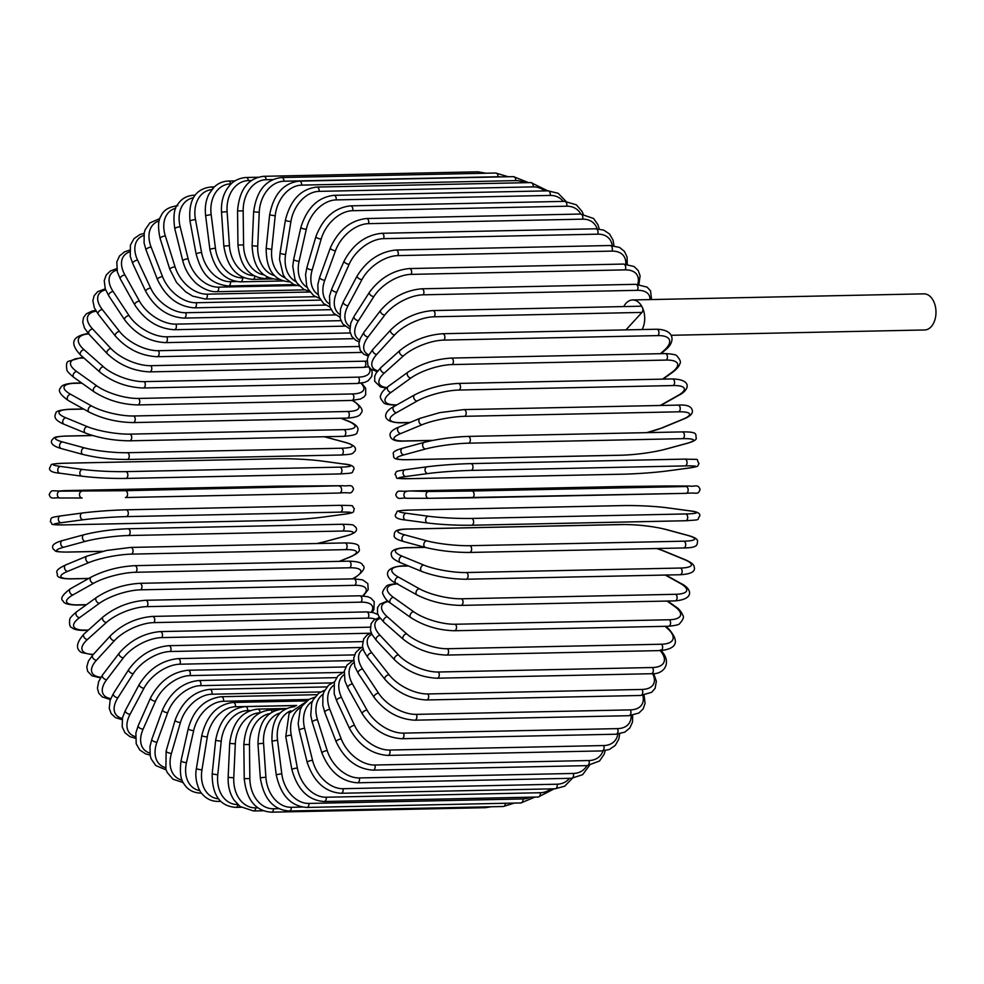 <?xml version="1.0" encoding="UTF-8"?>
<svg xmlns="http://www.w3.org/2000/svg" width="984" height="984" viewBox="0 0 984 984"><rect width="100%" height="100%" fill="white"/><g stroke="black" fill="none" stroke-linecap="round" stroke-linejoin="round"><path stroke-width="1.48" d="M671.285 335.286L924.64 329.972A18.069 11.722 -91.2 0 0 934.8 320.144A18.069 11.722 -91.2 0 0 933.742 301.559A18.069 11.722 -91.2 0 0 923.878 293.847L632.589 299.96A18.069 11.722 -91.2 0 0 623.758 306.565M642.146 329.542A18.069 11.722 -91.2 0 0 642.454 307.672A18.069 11.722 -91.2 0 0 632.589 299.96M625.959 329.886L641.962 312.42L434.128 316.786A30.676 13.112 155 0 0 394.695 334.843L376.798 354.375A30.676 13.112 155 0 0 377.782 370.808M434.128 316.786A3.407 2.214 -91.2 0 0 434.916 312.937A3.407 2.214 -91.2 0 0 432.751 310.575L640.596 306.221A3.407 2.214 88.8 0 1 642.454 307.672A3.407 2.214 88.8 0 1 641.962 312.42M335.519 314.917L183.959 318.09C167.883 317.008 155.14 308.127 145.755 291.485L132.742 263.564A3.407 1.451 -25 0 1 134.095 261.437A3.407 1.451 -25 0 1 137.612 260.17L150.638 288.091A30.676 19.299 42.5 0 0 185.681 312.74L331.018 309.677M143.799 235.447A30.676 19.299 42.5 0 0 137.612 260.17M183.959 318.09A3.407 2.214 -91.2 0 0 185.878 316.245A3.407 2.214 -91.2 0 0 185.681 312.74M145.755 291.485A3.407 1.451 -25 0 1 147.12 289.358A3.407 1.451 -25 0 1 150.638 288.091M129.654 250.157L124.562 251.83L119.507 255.975L116.788 261.953L117.342 271.892L120.269 278.841A3.407 1.636 -29.1 0 1 121.426 276.442A3.407 1.636 -29.1 0 1 124.919 274.991L139.445 301.104A30.676 18.081 37.3 0 0 175.853 324.13L340.882 320.661M129.667 251.892A30.676 18.081 37.3 0 0 124.919 274.991M120.269 278.841L134.796 304.954A3.407 1.636 -29.1 0 1 135.964 302.555A3.407 1.636 -29.1 0 1 139.445 301.104M134.796 304.954C144.98 320.44 158.129 328.693 174.254 329.726A3.407 2.214 -91.2 0 0 176.21 327.733A3.407 2.214 -91.2 0 0 175.853 324.13M116.653 268.669L110.331 271.006L106.223 275.016L104.23 280.625L105.288 288.939L108.744 295.778A3.407 1.808 -33.5 0 1 109.679 293.134A3.407 1.808 -33.5 0 1 113.123 291.498L129.052 315.606A30.676 16.728 32.5 0 0 166.714 336.811L350.206 332.961M116.899 270.071A30.676 16.728 32.5 0 0 113.123 291.498M108.744 295.778L124.673 319.886A3.407 1.808 -33.5 0 1 125.608 317.242A3.407 1.808 -33.5 0 1 129.052 315.606M124.673 319.886C135.583 334.093 149.113 341.682 165.25 342.629A3.407 2.214 -91.2 0 0 167.243 340.501A3.407 2.214 -91.2 0 0 166.714 336.811M105.251 288.816L97.687 291.67L94.156 295.68L92.865 300.698L94.341 307.808L98.252 314.253A3.407 1.956 -38.1 0 1 98.929 311.362A3.407 1.956 -38.1 0 1 102.324 309.542L119.544 331.46A30.676 15.252 28.1 0 0 158.35 350.698L358.951 346.491M105.632 289.862A30.676 15.252 28.1 0 0 102.324 309.542M98.252 314.253L115.46 336.171A3.407 1.956 -38.1 0 1 116.137 333.281A3.407 1.956 -38.1 0 1 119.544 331.46M115.46 336.171C127.034 349.012 140.884 355.864 157.034 356.712A3.407 2.214 -91.2 0 0 159.064 354.449A3.407 2.214 -91.2 0 0 158.35 350.698M95.657 310.427L92.053 311.067L86.371 313.81L83.554 317.475L82.718 322.051L84.44 327.992L88.892 334.117A3.407 2.103 -43.2 0 1 89.261 331.018A3.407 2.103 -43.2 0 1 92.619 329L110.971 348.557A30.676 13.653 23.9 0 0 150.823 365.679L364.879 361.177A30.676 13.653 23.9 0 0 367.069 361.054M96.1 311.178A30.676 13.653 23.9 0 0 92.619 329M88.892 334.117L107.244 353.687A3.407 2.103 -43.2 0 1 107.625 350.575A3.407 2.103 -43.2 0 1 110.971 348.557M107.244 353.687C119.396 365.064 133.529 371.128 149.654 371.878A3.407 2.214 -91.2 0 0 151.708 369.467A3.407 2.214 -91.2 0 0 150.823 365.679M149.654 371.878L363.711 367.376A3.407 2.214 -91.2 0 0 365.777 364.978A3.407 2.214 -91.2 0 0 364.879 361.177M88.806 333.416C71.967 335.974 69.274 343.244 80.725 355.224A3.407 2.226 -48.6 0 1 80.774 351.928A3.407 2.226 -48.6 0 1 84.058 349.714L103.418 366.774A30.676 11.956 20 0 0 144.168 381.632L358.238 377.143A30.676 11.956 20 0 0 369.123 367.401M88.708 333.92A30.676 11.956 20 0 0 84.058 349.714M80.725 355.224L100.097 372.284A3.407 2.226 -48.6 0 1 100.134 368.988A3.407 2.226 -48.6 0 1 103.418 366.774M100.097 372.284C112.73 382.136 127.096 387.376 143.172 387.991A3.407 2.214 -91.2 0 0 145.251 385.445A3.407 2.214 -91.2 0 0 144.168 381.632M143.172 387.991L357.241 383.489A3.407 2.214 -91.2 0 0 359.32 380.943A3.407 2.214 -91.2 0 0 358.238 377.143M83.911 358.028L81.832 358.065A3.407 2.214 -91.2 0 0 80.86 357.746L68.585 361.239C66.617 361.755 66.051 364.633 66.887 369.861C66.826 371.017 69.138 373.526 73.837 377.401A3.407 2.337 -54.5 0 1 73.505 373.957A3.407 2.337 -54.5 0 1 76.715 371.534L96.936 385.962A30.676 10.16 16.2 0 0 138.461 398.446L352.53 393.944A30.676 10.16 16.2 0 0 360.943 383.219M81.832 358.065A30.676 10.16 16.2 0 0 76.715 371.534M73.837 377.401L94.058 391.817A3.407 2.337 -54.5 0 1 93.726 388.373A3.407 2.337 -54.5 0 1 96.936 385.962M94.058 391.817C107.108 400.094 121.635 404.473 137.637 404.941A3.407 2.214 -91.2 0 0 139.74 402.247A3.407 2.214 -91.2 0 0 138.461 398.446M137.637 404.941L351.706 400.439A3.407 2.214 -91.2 0 0 353.809 397.757A3.407 2.214 -91.2 0 0 352.53 393.944M81.918 383.157L75.128 383.305A3.407 2.214 -91.2 0 0 74.341 383.096C65.916 383.625 61.365 385.211 60.676 387.856C57.589 390.488 60.122 394.695 68.265 400.476A3.407 2.423 -60.9 0 1 67.527 396.921A3.407 2.423 -60.9 0 1 70.651 394.301L91.586 405.974A30.676 8.29 12.7 0 0 133.75 415.986L347.807 411.497A30.676 8.29 12.7 0 0 352.297 400.5L352.174 400.427M75.128 383.305A30.676 8.29 12.7 0 0 70.651 394.301M68.265 400.476L89.2 412.148A3.407 2.423 -60.9 0 1 88.462 408.594A3.407 2.423 -60.9 0 1 91.586 405.974M89.2 412.148C102.557 418.79 117.194 422.284 133.098 422.591A3.407 2.214 -91.2 0 0 135.214 419.762A3.407 2.214 -91.2 0 0 133.75 415.986M133.098 422.591L347.155 418.102A3.407 2.214 -91.2 0 0 349.283 415.26A3.407 2.214 -91.2 0 0 347.807 411.497M347.155 418.102C355.581 417.573 360.144 415.974 360.833 413.341C363.908 410.709 361.386 406.503 353.231 400.722A3.407 2.423 119.1 0 0 352.297 400.5M83.714 409.086L69.901 409.381A3.407 2.214 -91.2 0 0 69.298 409.258C60.061 409.971 55.596 411.263 55.879 413.145C55.559 414.522 51.365 418.987 64.071 424.264A3.407 2.497 -67.6 0 1 62.89 420.66A3.407 2.497 -67.6 0 1 65.903 417.819L87.379 426.662A30.676 6.359 9.2 0 0 130.036 434.128L344.105 429.627A30.676 6.359 9.2 0 0 348.102 421.189L340.919 418.237M69.901 409.381A30.676 6.359 9.2 0 0 65.903 417.819M64.071 424.264L85.559 433.095A3.407 2.497 -67.6 0 1 84.378 429.491A3.407 2.497 -67.6 0 1 87.379 426.662M85.559 433.095C99.113 438.089 113.787 440.66 129.581 440.82A3.407 2.214 -91.2 0 0 131.708 437.843A3.407 2.214 -91.2 0 0 130.036 434.128M129.581 440.82L343.637 436.33A3.407 2.214 -91.2 0 0 345.778 433.341A3.407 2.214 -91.2 0 0 344.105 429.627M343.637 436.33C352.875 435.617 357.34 434.325 357.057 432.443C357.377 431.066 361.571 426.601 348.865 421.324A3.407 2.497 112.4 0 0 348.102 421.189M92.619 435.543L66.162 436.096A3.407 2.214 -91.2 0 0 65.756 436.047A3.407 2.214 -91.2 0 0 65.325 436.121M61.832 448.642A3.407 2.546 -74.8 0 1 61.279 448.569A3.407 2.546 -74.8 0 1 59.63 444.977A3.407 2.546 -74.8 0 1 62.521 441.927L84.378 447.868A30.676 4.379 5.9 0 0 127.379 452.714L341.448 448.224A30.676 4.379 5.9 0 0 345.101 442.394L324.265 436.736M66.162 436.096A30.676 4.379 5.9 0 0 62.521 441.927M83.689 454.571A3.407 2.546 -74.8 0 1 83.148 454.51A3.407 2.546 -74.8 0 1 81.5 450.918A3.407 2.546 -74.8 0 1 84.378 447.868M126.69 459.43A3.407 2.214 -91.2 0 0 127.108 459.479A3.407 2.214 -91.2 0 0 129.248 456.355A3.407 2.214 -91.2 0 0 127.379 452.714M340.759 454.94A3.407 2.214 -91.2 0 0 341.177 454.989A3.407 2.214 -91.2 0 0 343.318 451.853A3.407 2.214 -91.2 0 0 341.448 448.224M92.434 435.481L65.756 436.047C51.771 436.884 55.018 437.511 52.041 439.823C49.987 443.28 53.062 446.195 61.279 448.569L83.148 454.51C102.016 458.95 115.079 459.405 127.108 459.479L341.177 454.989C355.15 454.153 351.903 453.526 354.88 451.201C356.934 447.745 353.859 444.829 345.642 442.456A3.407 2.546 105.2 0 0 345.101 442.394M63.972 463.255A3.407 2.214 -91.2 0 0 63.739 463.243C47.084 464.251 52.681 464.005 49.643 467.794C48.868 470.819 52.287 472.627 59.913 473.206A3.407 2.583 -82.3 0 1 57.785 469.688A3.407 2.583 -82.3 0 1 60.516 466.441L82.595 469.429A30.676 2.362 2.6 0 0 125.792 471.631L339.861 467.142A30.676 2.362 2.6 0 0 343.305 463.956L321.227 460.967A30.676 2.362 2.6 0 0 278.029 458.765L63.972 463.255A30.676 2.362 2.6 0 0 60.516 466.441M60.209 473.23A3.407 2.583 -82.3 0 1 59.913 473.206L81.992 476.207A3.407 2.583 -82.3 0 1 79.864 472.677A3.407 2.583 -82.3 0 1 82.595 469.429M125.94 478.409L339.554 473.931A3.407 2.214 -91.2 0 0 339.775 473.944L125.718 478.433A3.407 2.214 -91.2 0 1 125.485 478.421A30.676 2.362 -177.4 0 1 82.287 476.219A3.407 2.583 -82.3 0 1 81.992 476.207C95.632 477.83 110.208 478.581 125.718 478.433A3.407 2.214 -91.2 0 0 127.859 475.149A3.407 2.214 -91.2 0 0 125.792 471.631M343.92 464.042A3.407 2.583 97.7 0 0 343.613 463.968C351.239 464.559 354.658 466.367 353.883 469.38C350.845 473.181 356.442 472.935 339.775 473.944A3.407 2.214 -91.2 0 0 341.915 470.659A3.407 2.214 -91.2 0 0 339.861 467.142M321.829 461.053A3.407 2.583 97.7 0 0 321.534 460.979L343.613 463.968A3.407 2.583 97.7 0 0 343.305 463.956M63.739 463.243L277.808 458.753C293.318 458.606 307.894 459.356 321.534 460.979A3.407 2.583 97.7 0 0 321.227 460.967M63.32 490.659A3.407 2.214 -91.2 0 0 63.296 490.659C51.66 491.975 52.324 488.335 49.2 494.497C50.713 500.192 54.403 497.129 59.95 497.978A3.407 2.595 -89.9 0 1 57.367 494.595A3.407 2.595 -89.9 0 1 59.913 491.164L125.288 490.708L342.752 485.715L277.39 486.17L59.913 491.164M82.041 498.002L59.999 497.978A3.407 2.595 -89.9 0 1 59.95 497.978L82.078 498.002A3.407 2.595 -89.9 0 1 82.078 498.002A3.407 2.595 -89.9 0 1 79.495 494.62A3.407 2.595 -89.9 0 1 82.041 491.188M277.328 486.17A3.407 2.214 88.8 0 1 277.353 486.17A3.407 2.214 88.8 0 1 277.39 486.17L63.296 490.659M339.345 486.219A3.407 2.214 -91.2 0 1 341.608 489.601A3.407 2.214 -91.2 0 1 339.455 493.033A3.407 2.214 -91.2 0 1 339.431 493.033L125.423 497.523A3.407 2.214 -91.2 0 1 125.362 497.523L125.398 497.523A3.407 2.214 -91.2 0 0 127.539 494.103A3.407 2.214 -91.2 0 0 125.288 490.708M64.366 524.878A3.407 2.214 -91.2 0 0 64.538 524.89A3.407 2.214 -91.2 0 0 64.698 524.878L278.755 520.376A3.407 2.214 88.8 0 1 278.595 520.388A3.407 2.214 88.8 0 1 278.435 520.388M278.755 520.376A30.676 1.697 176.1 0 0 321.891 517.24L343.908 514.288A30.676 1.697 176.1 0 0 340.39 512.123L126.321 516.612A30.676 1.697 176.1 0 0 83.185 519.761L61.18 522.713A30.676 1.697 176.1 0 0 64.698 524.878M61.18 522.713A3.407 2.583 -97.6 0 1 58.364 519.515A3.407 2.583 -97.6 0 1 60.491 515.936A3.407 2.583 -97.6 0 1 60.713 515.923L82.287 513.033M126.186 509.823L339.923 505.333A3.407 2.214 -91.2 0 1 340.083 505.321L126.026 509.81A3.407 2.214 -91.2 0 0 125.854 509.823A30.676 1.697 -3.9 0 0 82.73 512.971A3.407 2.583 -97.6 0 0 82.508 512.984L60.491 515.936C49.335 517.818 51.549 517.277 50.356 521.729C54.304 524.89 46.494 524.534 64.538 524.89L278.595 520.388C294.056 519.933 308.558 518.875 322.112 517.215A3.407 2.583 82.4 0 0 322.334 517.178M83.185 519.761A3.407 2.583 -97.6 0 1 80.38 516.563A3.407 2.583 -97.6 0 1 82.508 512.984C96.063 511.323 110.565 510.266 126.026 509.81A3.407 2.214 -91.2 0 1 128.301 513.045A3.407 2.214 -91.2 0 1 126.321 516.612M340.39 512.123A3.407 2.214 -91.2 0 0 342.358 508.556A3.407 2.214 -91.2 0 0 340.083 505.321C358.127 505.678 350.316 505.321 354.265 508.482C353.059 512.922 355.286 512.393 344.117 514.263A3.407 2.583 82.4 0 0 344.351 514.226M343.908 514.288A3.407 2.583 82.4 0 0 344.117 514.263L322.112 517.215A3.407 2.583 82.4 0 1 321.891 517.24M316.737 543.525A30.676 3.727 172.8 0 0 324.474 541.754L346.196 535.849A30.676 3.727 172.8 0 0 342.42 531.04L128.363 535.53A30.676 3.727 172.8 0 0 85.485 541.323L63.763 547.227A3.407 2.558 -105.2 0 1 60.799 544.226A3.407 2.558 -105.2 0 1 62.447 540.573C53.825 542.947 50.848 545.874 53.505 549.367C56.826 551.212 52.238 551.815 67.183 552.098A3.407 2.214 -91.2 0 0 67.527 552.049L102.766 551.298M63.763 547.227A30.676 3.727 172.8 0 0 67.527 552.049M84.636 534.607A30.676 3.727 -7.2 0 1 127.514 528.814A3.407 2.214 -91.2 0 1 127.859 528.765A3.407 2.214 -91.2 0 1 130.134 531.852A3.407 2.214 -91.2 0 1 128.363 535.53M85.485 541.323A3.407 2.558 -105.2 0 1 82.521 538.334A3.407 2.558 -105.2 0 1 84.169 534.681L62.447 540.573M342.42 531.04A3.407 2.214 -91.2 0 0 344.203 527.362A3.407 2.214 -91.2 0 0 341.928 524.275A3.407 2.214 -91.2 0 0 341.571 524.324M346.196 535.849A3.407 2.558 74.8 0 0 346.663 535.788C355.286 533.426 358.262 530.487 355.605 526.993C352.284 525.149 356.872 524.546 341.928 524.275L127.859 528.765C112.274 529.38 97.711 531.348 84.169 534.681M324.474 541.754A3.407 2.558 74.8 0 0 324.941 541.68L346.663 535.788M339.296 561.372L349.701 557.067A30.676 5.72 169.5 0 0 345.519 549.638L131.45 554.127A30.676 5.72 169.5 0 0 88.978 562.541L67.712 571.335A3.407 2.509 -112.5 0 1 64.624 568.555A3.407 2.509 -112.5 0 1 65.793 564.902C52.041 571.274 58.425 572.86 57.269 574.877C57.244 577.534 61.943 578.863 71.352 578.887A3.407 2.214 -91.2 0 0 71.894 578.777L88.794 578.42M67.712 571.335A30.676 5.72 169.5 0 0 71.894 578.777M88.978 562.541A3.407 2.509 -112.5 0 1 85.891 559.761A3.407 2.509 -112.5 0 1 87.072 556.095L65.793 564.902M131.45 554.127A3.407 2.214 -91.2 0 0 133.025 550.363A3.407 2.214 -91.2 0 0 130.774 547.424L106.641 550.45L87.072 556.095M345.519 549.638A3.407 2.214 -91.2 0 0 347.094 545.874A3.407 2.214 -91.2 0 0 344.831 542.934L130.774 547.424M349.701 557.067A3.407 2.509 67.5 0 0 350.39 556.919C364.142 550.548 357.77 548.961 358.914 546.944C358.939 544.287 354.252 542.959 344.831 542.934M352.432 578.863L354.375 577.768A30.676 7.663 166.1 0 0 349.652 567.78L135.583 572.27A30.676 7.663 166.1 0 0 93.665 583.241L73.013 594.877A3.407 2.448 -119.4 0 1 69.815 592.307A3.407 2.448 -119.4 0 1 70.54 588.703C62.299 594.791 59.864 598.924 63.234 601.126C63.714 603.524 68.302 604.828 77.023 605.062A3.407 2.214 -91.2 0 0 77.736 604.852L86.481 604.668M73.013 594.877A30.676 7.663 166.1 0 0 77.736 604.852M93.665 583.241A3.407 2.448 -119.4 0 1 90.466 580.671A3.407 2.448 -119.4 0 1 91.205 577.067L70.54 588.703M135.583 572.27A3.407 2.214 -91.2 0 0 136.96 568.457A3.407 2.214 -91.2 0 0 134.722 565.665C118.867 566.599 104.365 570.4 91.205 577.067M349.652 567.78A3.407 2.214 -91.2 0 0 351.017 563.967A3.407 2.214 -91.2 0 0 348.779 561.163L134.722 565.665M354.375 577.768A3.407 2.448 60.6 0 0 355.261 577.534C363.502 571.446 365.937 567.301 362.567 565.111C362.087 562.713 357.499 561.397 348.779 561.163M362.629 595.849A30.676 9.557 162.5 0 0 354.781 585.332L140.724 589.822A30.676 9.557 162.5 0 0 99.495 603.254L79.606 617.644A3.407 2.362 -125.9 0 1 76.322 615.295A3.407 2.362 -125.9 0 1 76.641 611.79C71.943 615.677 69.618 618.284 69.679 619.625C69.224 624.557 69.901 627.202 71.721 627.546C73.763 629.465 77.896 630.412 84.132 630.412A3.407 2.214 -91.2 0 0 85.03 630.092L88.462 630.031M79.606 617.644A30.676 9.557 162.5 0 0 85.03 630.092M99.495 603.254A3.407 2.362 -125.9 0 1 96.211 600.904A3.407 2.362 -125.9 0 1 96.53 597.411L76.641 611.79M140.724 589.822A3.407 2.214 -91.2 0 0 141.893 585.972A3.407 2.214 -91.2 0 0 139.679 583.327C123.726 584.41 109.347 589.108 96.53 597.411M354.781 585.332A3.407 2.214 -91.2 0 0 355.962 581.482A3.407 2.214 -91.2 0 0 353.736 578.838L139.679 583.327M371.325 612.196A30.676 11.377 158.9 0 0 360.882 602.159L146.825 606.648A30.676 11.377 158.9 0 0 106.432 622.454L87.465 639.477A3.407 2.263 -131.9 0 1 84.107 637.337A3.407 2.263 -131.9 0 1 84.046 633.991C76.26 642.736 75.411 648.911 81.537 652.527L92.644 654.766A3.407 2.214 -91.2 0 0 93.086 654.68M87.465 639.477A30.676 11.377 158.9 0 0 93.431 654.311M106.432 622.454A3.407 2.263 -131.9 0 1 103.074 620.314A3.407 2.263 -131.9 0 1 103.013 616.968L84.046 633.991M146.825 606.648A3.407 2.214 -91.2 0 0 147.797 602.786A3.407 2.214 -91.2 0 0 145.607 600.289C129.581 601.519 115.386 607.079 103.013 616.968M360.882 602.159A3.407 2.214 -91.2 0 0 361.866 598.297A3.407 2.214 -91.2 0 0 359.677 595.8L145.607 600.289M375.285 619.145A30.676 13.112 155 0 0 367.905 618.124L153.836 622.614A30.676 13.112 155 0 0 114.415 640.682L96.506 660.215A30.676 13.112 155 0 0 100.958 677.226M367.905 618.124A3.407 2.214 -91.2 0 0 368.692 614.287A3.407 2.214 -91.2 0 0 366.528 611.925L373.096 612.54L377.93 614.557M153.836 622.614A3.407 2.214 -91.2 0 0 154.636 618.776A3.407 2.214 -91.2 0 0 152.471 616.414L366.528 611.925M114.415 640.682A3.407 2.14 -137.5 0 1 110.995 638.739A3.407 2.14 -137.5 0 1 110.589 635.59C122.434 624.176 136.395 617.792 152.471 616.414M96.506 660.215A3.407 2.14 -137.5 0 1 93.099 658.271A3.407 2.14 -137.5 0 1 92.693 655.11L110.589 635.59M370.341 633.229L161.733 637.607A30.676 14.735 150.9 0 0 123.381 657.792L106.678 679.686A30.676 14.735 150.9 0 0 110.761 698.615M106.678 679.686A3.407 2.005 -142.7 0 1 103.222 677.939A3.407 2.005 -142.7 0 1 102.52 675.012L98.671 681.592L97.416 688.246L98.781 693.179L102.25 696.918L110.392 699.587M123.381 657.792A3.407 2.005 -142.7 0 1 119.925 656.057A3.407 2.005 -142.7 0 1 119.212 653.118L102.52 675.012M161.733 637.607A3.407 2.214 -91.2 0 0 162.335 633.807A3.407 2.214 -91.2 0 0 160.208 631.593C144.107 633.081 130.441 640.264 119.212 653.118M361.903 647.484L170.417 651.506A30.676 16.261 146.5 0 0 133.27 673.671L117.908 697.754A30.676 16.261 146.5 0 0 122.336 718.455M117.908 697.754A3.407 1.857 -147.5 0 1 114.402 696.205A3.407 1.857 -147.5 0 1 113.431 693.511L110.134 700.313L109.249 708.332L111.217 713.671L115.362 717.545L122.09 719.747M133.27 673.671A3.407 1.857 -147.5 0 1 129.765 672.121A3.407 1.857 -147.5 0 1 128.806 669.428L113.431 693.511M170.417 651.506A3.407 2.214 -91.2 0 0 170.847 647.767A3.407 2.214 -91.2 0 0 168.756 645.689C152.668 647.288 139.347 655.196 128.806 669.428M352.629 660.584L179.851 664.212A30.676 17.651 141.9 0 0 143.996 688.185L130.085 714.273A30.676 17.651 141.9 0 0 135.411 736.635M130.085 714.273A3.407 1.697 -151.9 0 1 126.555 712.908A3.407 1.697 -151.9 0 1 125.362 710.473L122.533 717.594L122.188 726.832L124.931 732.699L129.839 736.61L135.374 738.258M143.996 688.185A3.407 1.697 -151.9 0 1 140.466 686.82A3.407 1.697 -151.9 0 1 139.273 684.384L125.362 710.473M179.851 664.212A3.407 2.214 -91.2 0 0 180.109 660.559A3.407 2.214 -91.2 0 0 178.055 658.616C161.991 660.289 149.064 668.886 139.273 684.384M342.617 672.416L189.949 675.614A30.676 18.917 136.8 0 0 155.497 701.223L143.135 729.119A30.676 18.917 136.8 0 0 149.814 753.055M143.135 729.119A3.407 1.513 -156.1 0 1 139.568 727.939A3.407 1.513 -156.1 0 1 138.178 725.786L135.878 732.92L136.21 743.781L139.728 749.956L145.62 753.892L150.085 755.011M155.497 701.223A3.407 1.513 -156.1 0 1 151.942 700.042A3.407 1.513 -156.1 0 1 150.552 697.89L138.178 725.786M189.949 675.614A3.407 2.214 -91.2 0 0 190.06 672.072A3.407 2.214 -91.2 0 0 188.042 670.252C172.003 671.998 159.506 681.211 150.552 697.89M331.928 682.896L200.65 685.651A30.676 20.037 131.4 0 0 167.674 712.687L156.96 742.194A30.676 20.037 131.4 0 0 165.423 767.618M156.96 742.194A3.407 1.328 -160 0 1 153.369 741.186A3.407 1.328 -160 0 1 151.819 739.316L149.974 746.598L150.269 755.909L151.253 759.058L155.804 765.564L166.087 769.857M167.674 712.687A3.407 1.328 -160 0 1 164.082 711.69A3.407 1.328 -160 0 1 162.532 709.821L151.819 739.316M200.65 685.651A3.407 2.214 -91.2 0 0 200.601 682.219A3.407 2.214 -91.2 0 0 198.633 680.534C182.643 682.33 170.601 692.096 162.532 709.821M320.649 691.936L211.843 694.224A30.676 20.996 125.5 0 0 180.429 722.502L171.437 753.375A30.676 20.996 125.5 0 0 182.126 780.201M171.437 753.375A3.407 1.132 -163.8 0 1 167.833 752.551A3.407 1.132 -163.8 0 1 166.148 750.976L165.878 769.217L167.255 772.551L172.987 779.205L183.27 782.624M180.429 722.502A3.407 1.132 -163.8 0 1 176.825 721.678A3.407 1.132 -163.8 0 1 175.14 720.104L166.148 750.976M211.843 694.224A3.407 2.214 -91.2 0 0 209.752 689.366C193.799 691.199 182.261 701.432 175.14 720.104M308.865 699.476L223.466 701.272A30.676 21.808 119.1 0 0 193.676 730.571L186.48 762.588A3.407 0.922 -167.3 0 1 182.864 761.948A3.407 0.922 -167.3 0 1 181.068 760.669C179.592 772.145 180.625 779.968 184.168 784.125C187.882 789.98 193.59 792.981 201.314 793.153A3.407 2.214 -91.2 0 0 201.499 793.141M186.48 762.588A30.676 21.808 119.1 0 0 199.85 790.644M193.676 730.571A3.407 0.922 -167.3 0 1 190.06 729.931A3.407 0.922 -167.3 0 1 188.252 728.664L181.068 760.669M223.466 701.272A3.407 2.214 -91.2 0 0 221.302 696.697C200.933 699.403 192.261 714.236 188.252 728.664M296.664 705.466L235.434 706.746A30.676 22.447 112.4 0 0 207.304 736.856L201.966 769.771A3.407 0.701 -170.8 0 1 198.325 769.291A3.407 0.701 -170.8 0 1 196.443 768.332C193.848 780.509 200.269 792.919 202.052 793.83C206.382 798.946 211.831 801.48 218.399 801.419A3.407 2.214 -91.2 0 0 219.875 800.484M201.966 769.771A30.676 22.447 112.4 0 0 218.448 798.824M207.304 736.856A3.407 0.701 -170.8 0 1 203.676 736.389A3.407 0.701 -170.8 0 1 201.794 735.429L196.443 768.332M235.434 706.746A3.407 2.214 -91.2 0 0 233.208 702.453C217.353 704.286 206.874 715.282 201.794 735.429M250.367 710.546L247.636 710.608A30.676 22.915 105.2 0 0 221.215 741.296L217.759 774.851L212.187 773.904C212.126 795.146 220.022 806.302 235.865 807.372A3.407 2.214 -91.2 0 0 237.968 804.727M217.759 774.851A30.676 22.915 105.2 0 0 237.796 804.568M221.215 741.296L215.631 740.349L212.187 773.904M247.636 710.608A3.407 2.214 -91.2 0 0 245.385 706.598C229.555 708.431 219.641 719.673 215.631 740.349M259.801 712.822A30.676 23.21 97.7 0 0 235.299 743.855L233.762 777.803L228.153 777.348C227.87 786.216 229.862 793.83 234.118 800.189L240.084 806.511L253.577 810.976A3.407 2.214 -91.2 0 0 255.717 807.864L257.82 807.815M233.762 777.803A30.676 23.21 97.7 0 0 255.717 807.864M235.299 743.855L229.69 743.4L228.153 777.348M259.997 712.711A3.407 2.214 -91.2 0 0 257.722 709.107C241.929 710.915 232.581 722.342 229.69 743.4M269.862 713.597A30.676 23.321 90.1 0 0 249.456 744.519L249.85 778.602L244.229 778.639C246.504 799.881 255.557 811.074 271.399 812.181A3.407 2.214 -91.2 0 0 273.54 808.774L278.829 808.663M249.85 778.602A30.676 23.321 90.1 0 0 273.54 808.774M486.871 806.855A3.407 2.214 88.8 0 1 485.456 807.692L271.399 812.181M249.456 744.519L243.835 744.556L244.229 778.639M272.224 712.035A3.407 2.214 -91.2 0 0 270.133 709.956C254.352 711.739 245.582 723.277 243.835 744.556M280.206 712.945A30.676 23.272 82.4 0 0 263.564 743.289L265.889 777.237L260.293 777.766C263.7 798.787 273.331 809.869 289.185 811A3.407 2.214 -91.2 0 0 291.313 807.298L302.334 807.064M265.889 777.237A30.676 23.272 82.4 0 0 291.313 807.298M505.395 803.264A3.407 2.214 88.8 0 1 503.242 806.511L289.185 811M263.564 743.289L257.968 743.818L260.293 777.766M283.982 709.931A3.407 2.214 -91.2 0 0 282.519 709.132C266.75 710.891 258.558 722.453 257.968 743.818M306.811 807.434A3.407 2.214 -91.2 0 0 308.914 803.436L522.971 798.946A3.407 2.214 88.8 0 1 520.868 802.944L306.811 807.434C290.932 806.277 280.735 795.38 276.221 774.74L281.768 773.719A30.676 23.026 74.8 0 0 308.914 803.436M290.797 710.755A30.676 23.026 74.8 0 0 277.537 740.165L281.768 773.719M522.971 798.946A30.676 23.026 74.8 0 0 530.265 797.188M277.537 740.165L271.978 741.173L276.221 774.74M294.794 706.647L294.917 706.647A3.407 2.214 -91.2 0 0 294.794 706.647C279.013 708.394 271.399 719.907 271.978 741.173M324.142 801.517A3.407 2.214 -91.2 0 0 326.196 797.224L540.253 792.735A3.407 2.214 88.8 0 1 538.199 797.015L324.142 801.517C308.226 800.349 297.476 789.709 291.891 769.586A3.407 0.64 169.5 0 1 293.749 768.652A3.407 0.64 169.5 0 1 297.365 768.086A30.676 22.62 67.5 0 0 326.196 797.224M301.559 706.93A30.676 22.62 67.5 0 0 291.252 735.171L297.365 768.086M540.253 792.735A30.676 22.62 67.5 0 0 550.757 788.873M291.252 735.171A3.407 0.64 169.5 0 0 287.635 735.737A3.407 0.64 169.5 0 0 285.766 736.672L291.891 769.586M341.03 793.276A3.407 2.214 -91.2 0 0 343.022 788.701L557.092 784.211A3.407 2.214 88.8 0 1 555.099 788.787L341.03 793.276C325.077 792.108 313.798 781.8 307.18 762.354A3.407 0.849 166.1 0 1 308.951 761.112A3.407 0.849 166.1 0 1 312.555 760.374A30.676 22.029 60.6 0 0 343.022 788.701M312.395 701.408A30.676 22.029 60.6 0 0 304.61 728.344L312.555 760.374M557.092 784.211A30.676 22.029 60.6 0 0 569.502 778.344M304.61 728.344A3.407 0.849 166.1 0 0 301.006 729.082A3.407 0.849 166.1 0 0 299.234 730.325L307.18 762.354M357.377 782.797A3.407 2.214 -91.2 0 0 359.295 777.95L573.352 773.449A3.407 2.214 88.8 0 1 571.433 778.295L357.377 782.797C341.374 781.628 329.578 771.739 321.977 753.092A3.407 1.058 162.5 0 1 323.65 751.542A3.407 1.058 162.5 0 1 327.217 750.632A30.676 21.279 54.1 0 0 359.295 777.95M323.17 694.175A30.676 21.279 54.1 0 0 317.5 719.734L327.217 750.632M573.352 773.449A30.676 21.279 54.1 0 0 586.919 765.65M317.5 719.734A3.407 1.058 162.5 0 0 313.933 720.657A3.407 1.058 162.5 0 0 312.26 722.194L321.977 753.092M373.034 770.14A3.407 2.214 -91.2 0 0 374.855 765.023L588.924 760.534A3.407 2.214 88.8 0 1 587.091 765.638L373.034 770.14C356.983 769.008 344.707 759.586 336.184 741.875A3.407 1.267 158.9 0 1 337.709 740.042A3.407 1.267 158.9 0 1 341.263 738.947A30.676 20.369 48.1 0 0 374.855 765.023M333.748 685.245A30.676 20.369 48.1 0 0 329.849 709.427L341.263 738.947M588.924 760.534A30.676 20.369 48.1 0 0 603.044 750.866M329.849 709.427A3.407 1.267 158.9 0 0 326.294 710.522A3.407 1.267 158.9 0 0 324.769 712.354L336.184 741.875M603.672 745.552A3.407 2.214 88.8 0 1 603.868 749.058A3.407 2.214 88.8 0 1 601.95 750.915L387.881 755.404A3.407 2.214 -91.2 0 0 389.799 753.547A3.407 2.214 -91.2 0 0 389.603 750.042L603.672 745.552A30.676 19.299 42.5 0 0 617.829 734.101M343.994 674.692A30.676 19.299 42.5 0 0 341.534 697.471L354.56 725.405A30.676 19.299 42.5 0 0 389.603 750.042M354.56 725.405A3.407 1.451 155 0 0 351.042 726.672A3.407 1.451 155 0 0 349.677 728.8C359.062 745.441 371.804 754.31 387.881 755.404M341.534 697.471A3.407 1.451 155 0 0 338.016 698.751A3.407 1.451 155 0 0 336.663 700.866L349.677 728.8M401.829 738.713A3.407 2.214 -91.2 0 0 403.784 736.721A3.407 2.214 -91.2 0 0 403.428 733.117L617.485 728.627A3.407 2.214 88.8 0 1 617.841 732.231A3.407 2.214 88.8 0 1 615.886 734.224L401.829 738.713C385.703 737.68 372.555 729.427 362.37 713.954A3.407 1.636 150.9 0 1 363.539 711.555A3.407 1.636 150.9 0 1 367.02 710.104A30.676 18.081 37.3 0 0 403.428 733.117M353.809 662.601A30.676 18.081 37.3 0 0 352.493 683.991L367.02 710.104M617.485 728.627A30.676 18.081 37.3 0 0 631.138 715.54M352.493 683.991A3.407 1.636 150.9 0 0 349 685.43A3.407 1.636 150.9 0 0 347.844 687.828L362.37 713.954M414.744 720.19A3.407 2.214 -91.2 0 0 416.736 718.062A3.407 2.214 -91.2 0 0 416.207 714.372L630.277 709.882A3.407 2.214 88.8 0 1 630.806 713.572A3.407 2.214 88.8 0 1 628.813 715.7L414.744 720.19C398.606 719.23 385.076 711.653 374.166 697.447A3.407 1.808 146.5 0 1 375.101 694.802A3.407 1.808 146.5 0 1 378.545 693.166A30.676 16.728 32.5 0 0 416.207 714.372M363.121 649.083A30.676 16.728 32.5 0 0 362.616 669.059L378.545 693.166M630.277 709.882A30.676 16.728 32.5 0 0 642.81 695.344M362.616 669.059A3.407 1.808 146.5 0 0 359.172 670.682A3.407 1.808 146.5 0 0 358.238 673.339L374.166 697.447M426.552 699.968A3.407 2.214 -91.2 0 0 428.569 697.705A3.407 2.214 -91.2 0 0 427.868 693.954L641.925 689.452A3.407 2.214 88.8 0 1 642.638 693.216A3.407 2.214 88.8 0 1 640.609 695.479L426.552 699.968C410.402 699.107 396.54 692.269 384.978 679.427A3.407 1.956 141.9 0 1 385.654 676.537A3.407 1.956 141.9 0 1 389.049 674.716A30.676 15.252 28.1 0 0 427.868 693.954M371.903 634.286A30.676 15.252 28.1 0 0 371.841 652.798L389.049 674.716M641.925 689.452A30.676 15.252 28.1 0 0 652.638 673.659M371.841 652.798A3.407 1.956 141.9 0 0 368.447 654.618A3.407 1.956 141.9 0 0 367.77 657.509L384.978 679.427M437.142 678.21A3.407 2.214 -91.2 0 0 439.196 675.799A3.407 2.214 -91.2 0 0 438.298 672.01L652.367 667.521A3.407 2.214 88.8 0 1 653.253 671.309A3.407 2.214 88.8 0 1 651.199 673.72L437.142 678.21C421.017 677.472 406.872 671.408 394.732 660.018A3.407 2.103 136.8 0 1 395.113 656.906A3.407 2.103 136.8 0 1 398.458 654.901A30.676 13.653 23.9 0 0 438.298 672.01M380.218 618.358A30.676 13.653 23.9 0 0 380.095 635.332L398.458 654.901M652.367 667.521A30.676 13.653 23.9 0 0 660.215 650.584M380.095 635.332A3.407 2.103 136.8 0 0 376.749 637.349A3.407 2.103 136.8 0 0 376.38 640.461L394.732 660.018M446.441 655.073A3.407 2.214 -91.2 0 0 448.519 652.527A3.407 2.214 -91.2 0 0 447.437 648.714L661.506 644.225A3.407 2.214 88.8 0 1 662.589 648.038A3.407 2.214 88.8 0 1 660.51 650.584L446.441 655.073C430.352 654.471 415.998 649.231 403.366 639.366A3.407 2.226 131.4 0 1 403.403 636.07A3.407 2.226 131.4 0 1 406.687 633.856A30.676 11.956 20 0 0 447.437 648.714M388.348 601.482A30.676 11.956 20 0 0 387.327 616.808L406.687 633.856M661.506 644.225A30.676 11.956 20 0 0 667.398 628.382L665.061 626.316M387.327 616.808A3.407 2.226 131.4 0 0 384.043 619.022A3.407 2.226 131.4 0 0 383.994 622.306L403.366 639.366M667.398 628.382A3.407 2.226 -48.6 0 1 668.579 628.776L665.774 626.304M454.387 630.744A3.407 2.214 -91.2 0 0 456.478 628.05A3.407 2.214 -91.2 0 0 455.211 624.25L669.268 619.76A3.407 2.214 88.8 0 1 670.547 623.561A3.407 2.214 88.8 0 1 668.444 626.255L454.387 630.744C438.372 630.277 423.846 625.898 410.808 617.62A3.407 2.337 125.5 0 1 410.476 614.176A3.407 2.337 125.5 0 1 413.686 611.765A30.676 10.16 16.2 0 0 455.211 624.25M397.241 583.93A30.676 10.16 16.2 0 0 393.452 597.337L413.686 611.765M669.268 619.76A30.676 10.16 16.2 0 0 674.397 606.292L667.078 601.076M393.452 597.337A3.407 2.337 125.5 0 0 390.242 599.76A3.407 2.337 125.5 0 0 390.574 603.204L410.808 617.62M674.397 606.292A3.407 2.337 -54.5 0 1 675.479 606.599L667.693 601.064M460.906 605.394A3.407 2.214 -91.2 0 0 463.021 602.565A3.407 2.214 -91.2 0 0 461.545 598.789L675.614 594.299A3.407 2.214 88.8 0 1 677.078 598.063A3.407 2.214 88.8 0 1 674.962 600.904L460.906 605.394C444.989 605.086 430.365 601.605 417.007 594.951A3.407 2.423 119.1 0 1 416.269 591.396A3.407 2.423 119.1 0 1 419.381 588.776A30.676 8.29 12.7 0 0 461.545 598.789M408.495 565.984L402.936 566.107A30.676 8.29 12.7 0 0 398.458 577.104L419.381 588.776M675.614 594.299A30.676 8.29 12.7 0 0 680.104 583.303L665.307 575.05M398.458 577.104A3.407 2.423 119.1 0 0 395.334 579.724A3.407 2.423 119.1 0 0 396.072 583.278L417.007 594.951M402.936 566.107A3.407 2.214 -91.2 0 0 402.148 565.898C381.521 567.608 385.802 578.592 396.072 583.278M680.104 583.303A3.407 2.423 -60.9 0 1 681.039 583.524L665.824 575.037M465.949 579.232A3.407 2.214 -91.2 0 0 468.077 576.255A3.407 2.214 -91.2 0 0 466.416 572.54L680.485 568.039A3.407 2.214 88.8 0 1 682.146 571.753A3.407 2.214 88.8 0 1 680.018 574.742L465.949 579.232C450.168 579.072 435.494 576.501 421.927 571.519A3.407 2.497 112.4 0 1 420.746 567.916A3.407 2.497 112.4 0 1 423.76 565.074A30.676 6.359 9.2 0 0 466.416 572.54M425.211 547.387L406.269 547.793A30.676 6.359 9.2 0 0 402.284 556.231L423.76 565.074M680.485 568.039A30.676 6.359 9.2 0 0 684.47 559.601L662.995 550.757A30.676 6.359 9.2 0 0 656.549 548.519M402.284 556.231A3.407 2.497 112.4 0 0 399.27 559.072A3.407 2.497 112.4 0 0 400.451 562.676L421.927 571.519M406.269 547.793A3.407 2.214 -91.2 0 0 405.666 547.67C394.461 548.273 389.762 550.954 391.571 555.726C391.693 557.805 394.646 560.117 400.451 562.676M662.995 550.757A3.407 2.497 -67.6 0 1 663.757 550.905L656.881 548.519M684.47 559.601A3.407 2.497 -67.6 0 1 685.233 559.736L663.757 550.905M469.073 552.393A3.407 2.214 -91.2 0 0 469.491 552.454A3.407 2.214 -91.2 0 0 471.631 549.318A3.407 2.214 -91.2 0 0 469.774 545.689L683.831 541.188A3.407 2.214 88.8 0 1 685.7 544.828A3.407 2.214 88.8 0 1 683.56 547.953L469.491 552.454C453.845 552.442 439.184 550.782 425.531 547.473A3.407 2.546 105.2 0 1 423.883 543.881A3.407 2.546 105.2 0 1 426.761 540.831A30.676 4.379 5.9 0 0 469.774 545.689M683.831 541.188A30.676 4.379 5.9 0 0 687.484 535.357L665.614 529.429A30.676 4.379 5.9 0 0 622.614 524.57L408.544 529.06A30.676 4.379 5.9 0 0 404.904 534.902L426.761 540.831M404.904 534.902A3.407 2.546 105.2 0 0 402.013 537.941A3.407 2.546 105.2 0 0 403.661 541.544L425.531 547.473M408.544 529.06A3.407 2.214 -91.2 0 0 408.139 529.011C392.653 529.084 394.793 532.787 394.117 535.837C394.092 537.904 397.265 539.798 403.661 541.544M622.614 524.57A3.407 2.214 -91.2 0 0 622.196 524.521A3.407 2.214 -91.2 0 0 621.79 524.583M665.614 529.429A3.407 2.546 -74.8 0 1 666.168 529.49C652.503 526.182 637.853 524.534 622.196 524.521L408.139 529.011M687.484 535.357A3.407 2.546 -74.8 0 1 688.025 535.431L666.168 529.49M685.651 513.956A30.676 2.362 2.6 0 0 689.095 510.77L667.017 507.781A30.676 2.362 2.6 0 0 623.819 505.579L409.75 510.069A30.676 2.362 2.6 0 0 406.306 513.254L428.384 516.243A3.407 2.583 97.7 0 0 425.654 519.49A3.407 2.583 97.7 0 0 427.769 523.021A3.407 2.583 97.7 0 0 428.077 523.033A30.676 2.362 -177.4 0 0 471.274 525.235A3.407 2.214 -91.2 0 0 471.496 525.247A3.407 2.214 -91.2 0 0 473.636 521.963A3.407 2.214 -91.2 0 0 471.582 518.445L685.651 513.956A3.407 2.214 88.8 0 1 687.705 517.473A3.407 2.214 88.8 0 1 685.565 520.757A3.407 2.214 88.8 0 1 685.344 520.745L471.73 525.222M428.384 516.243A30.676 2.362 2.6 0 0 471.582 518.445M406.306 513.254A3.407 2.583 97.7 0 0 403.575 516.502A3.407 2.583 97.7 0 0 405.691 520.032A3.407 2.583 97.7 0 0 405.998 520.044M689.095 510.77A3.407 2.583 -82.3 0 1 689.403 510.794A3.407 2.583 -82.3 0 1 689.71 510.856M685.909 486.526L623.942 486.477L409.885 490.967L428.606 491.496A3.407 2.595 90.1 0 0 426.047 494.927A3.407 2.595 90.1 0 0 428.643 498.31L471.926 497.83A3.407 2.214 -91.2 0 0 471.951 497.83A3.407 2.214 -91.2 0 0 474.091 494.411A3.407 2.214 -91.2 0 0 471.84 491.016L685.909 486.526A3.407 2.214 88.8 0 1 688.16 489.909A3.407 2.214 88.8 0 1 686.02 493.341A3.407 2.214 88.8 0 1 685.983 493.341L471.988 497.83M428.606 491.496L471.84 491.016M406.478 491.471A3.407 2.595 90.1 0 0 403.92 494.903A3.407 2.595 90.1 0 0 406.515 498.285L428.643 498.31A3.407 2.595 90.1 0 0 428.68 498.31L686.02 493.341C697.804 492.221 697.631 495.272 700.104 489.528C697.951 483.439 694.765 487.068 689.354 486.022A3.407 2.595 -89.9 0 1 689.403 486.022M428.594 498.31L406.552 498.285A3.407 2.595 90.1 0 1 406.515 498.285C401.103 497.24 397.917 500.868 395.752 494.78C398.237 489.036 398.065 492.086 409.848 490.967A3.407 2.214 -91.2 0 1 409.885 490.967M409.848 490.967L623.918 486.477A3.407 2.214 -91.2 0 0 623.918 486.477A3.407 2.214 -91.2 0 0 623.881 486.477M623.918 486.477L667.226 485.998A3.407 2.595 -89.9 0 1 667.226 485.998A3.407 2.595 -89.9 0 1 667.275 485.998M689.317 486.022A3.407 2.595 -89.9 0 1 689.354 486.022L667.226 485.998M471.016 470.413A3.407 2.214 -91.2 0 0 472.997 466.846A3.407 2.214 -91.2 0 0 470.709 463.612A3.407 2.214 -91.2 0 0 470.549 463.624A30.676 1.697 -3.9 0 0 427.413 466.76A3.407 2.583 82.4 0 0 427.191 466.785A3.407 2.583 82.4 0 0 425.076 470.352A3.407 2.583 82.4 0 0 427.88 473.55L405.875 476.502A30.676 1.697 176.1 0 0 409.381 478.667L623.45 474.177A30.676 1.697 176.1 0 0 666.586 471.028L688.591 468.077A30.676 1.697 176.1 0 0 685.085 465.912L471.016 470.413A30.676 1.697 176.1 0 0 427.88 473.55M470.869 463.612L684.618 459.122A3.407 2.214 88.8 0 1 684.778 459.11A3.407 2.214 88.8 0 1 687.053 462.345A3.407 2.214 88.8 0 1 685.085 465.912M405.875 476.502A3.407 2.583 82.4 0 1 403.059 473.304A3.407 2.583 82.4 0 1 405.187 469.737A3.407 2.583 82.4 0 1 405.408 469.712L426.982 466.822M468.556 443.169A3.407 2.214 -91.2 0 0 470.34 439.491A3.407 2.214 -91.2 0 0 468.064 436.404A3.407 2.214 -91.2 0 0 467.72 436.453A30.676 3.727 -7.2 0 0 424.842 442.247A3.407 2.558 74.8 0 0 424.375 442.32A3.407 2.558 74.8 0 0 422.714 445.973A3.407 2.558 74.8 0 0 425.691 448.962L403.957 454.854A30.676 3.727 172.8 0 0 407.733 459.676L621.802 455.186A30.676 3.727 172.8 0 0 664.667 449.393L686.401 443.489A30.676 3.727 172.8 0 0 682.625 438.667L468.556 443.169A30.676 3.727 172.8 0 0 425.691 448.962M681.777 431.951A3.407 2.214 88.8 0 1 682.133 431.902A3.407 2.214 88.8 0 1 684.397 434.989A3.407 2.214 88.8 0 1 682.625 438.667M403.108 448.151A3.407 2.558 74.8 0 0 402.641 448.212A3.407 2.558 74.8 0 0 400.992 451.865A3.407 2.558 74.8 0 0 403.957 454.854M686.401 443.489A3.407 2.558 -105.2 0 0 686.869 443.427C693.4 441.595 696.537 439.836 696.266 438.163C695.147 434.498 699.058 431.693 682.133 431.902L468.064 436.404C452.48 437.019 437.905 438.987 424.375 442.32L402.641 448.212C396.109 450.045 392.973 451.791 393.243 453.476C394.363 457.129 390.451 459.946 407.376 459.725A3.407 2.214 -91.2 0 0 407.733 459.676M621.088 455.198A3.407 2.214 -91.2 0 0 621.445 455.235A3.407 2.214 -91.2 0 0 621.802 455.186M407.376 459.725L621.445 455.235C637.042 454.62 651.605 452.652 665.147 449.319A3.407 2.558 -105.2 0 1 664.667 449.393M646.439 432.652A30.676 5.72 169.5 0 0 661.543 428.04L682.822 419.246A30.676 5.72 169.5 0 0 678.64 411.816L464.571 416.306A3.407 2.214 -91.2 0 0 466.158 412.554A3.407 2.214 -91.2 0 0 463.894 409.602L439.811 412.616L420.193 418.274A3.407 2.509 67.5 0 0 419.012 421.939A3.407 2.509 67.5 0 0 422.111 424.719L400.832 433.513A30.676 5.72 169.5 0 0 405.014 440.955L432.972 440.365M464.571 416.306A30.676 5.72 169.5 0 0 422.111 424.719M677.423 405.224A3.407 2.214 88.8 0 1 677.964 405.113A3.407 2.214 88.8 0 1 680.215 408.053A3.407 2.214 88.8 0 1 678.64 411.816M420.193 418.274L398.926 427.081A3.407 2.509 67.5 0 0 397.745 430.734A3.407 2.509 67.5 0 0 400.832 433.513M398.926 427.081C393.071 429.381 390.082 431.964 389.971 434.83C390.328 436.982 390.882 441.976 404.473 441.066A3.407 2.214 -91.2 0 0 405.014 440.955M646.746 432.652L662.244 427.905A3.407 2.509 -112.5 0 1 661.543 428.04M662.244 427.905L683.511 419.098A3.407 2.509 -112.5 0 1 682.822 419.246M660.215 405.482L677.89 395.531A30.676 7.663 166.1 0 0 673.154 385.556L459.097 390.045A3.407 2.214 -91.2 0 0 460.463 386.232A3.407 2.214 -91.2 0 0 458.224 383.428C442.382 384.363 427.88 388.163 414.707 394.83A3.407 2.448 60.6 0 0 413.981 398.446A3.407 2.448 60.6 0 0 417.179 401.005L396.515 412.64A30.676 7.663 166.1 0 0 401.251 422.628L410.131 422.443M459.097 390.045A30.676 7.663 166.1 0 0 417.179 401.005M458.224 383.428L672.293 378.938A3.407 2.214 88.8 0 1 674.532 381.731A3.407 2.214 88.8 0 1 673.154 385.556M414.707 394.83L394.055 406.466A3.407 2.448 60.6 0 0 393.317 410.082A3.407 2.448 60.6 0 0 396.515 412.64M394.055 406.466C383.354 411.595 380.23 422.333 400.525 422.837A3.407 2.214 -91.2 0 0 401.251 422.628M660.707 405.482L678.763 395.297A3.407 2.448 -119.4 0 1 677.89 395.531M662.503 379.147L671.641 372.53A30.676 9.557 162.5 0 0 666.217 360.082L452.148 364.572A3.407 2.214 -91.2 0 0 453.329 360.722A3.407 2.214 -91.2 0 0 451.115 358.078C435.162 359.16 420.783 363.859 407.966 372.161A3.407 2.362 54.1 0 0 407.647 375.654A3.407 2.362 54.1 0 0 410.931 378.004L391.042 392.395A30.676 9.557 162.5 0 0 396.466 404.854L396.946 404.842M452.148 364.572A30.676 9.557 162.5 0 0 410.931 378.004M451.115 358.078L665.172 353.588A3.407 2.214 88.8 0 1 667.398 356.233A3.407 2.214 88.8 0 1 666.217 360.082M407.966 372.161L388.077 386.54A3.407 2.362 54.1 0 0 387.757 390.045A3.407 2.362 54.1 0 0 391.042 392.395M388.077 386.54C383.772 389.787 381.374 392.653 380.857 395.125C379.578 396.441 380.55 399 383.797 402.776C384.154 403.944 388.077 404.744 395.568 405.162A3.407 2.214 -91.2 0 0 396.466 404.854M663.093 379.135L672.675 372.21A3.407 2.362 -125.9 0 1 671.641 372.53M660.498 353.687L664.126 350.427A30.676 11.377 158.9 0 0 657.878 335.593L443.809 340.095A3.407 2.214 -91.2 0 0 444.793 336.233A3.407 2.214 -91.2 0 0 442.591 333.736C426.576 334.966 412.37 340.526 399.996 350.415A3.407 2.263 48.1 0 0 400.058 353.76A3.407 2.263 48.1 0 0 403.415 355.901L384.449 372.924A30.676 11.377 158.9 0 0 386.712 387.585M443.809 340.095A30.676 11.377 158.9 0 0 403.415 355.901M442.591 333.736L656.66 329.234A3.407 2.214 88.8 0 1 658.849 331.743A3.407 2.214 88.8 0 1 657.878 335.593M399.996 350.415L381.029 367.438A3.407 2.263 48.1 0 0 381.103 370.784A3.407 2.263 48.1 0 0 384.449 372.924M661.186 353.662L665.258 350.009A3.407 2.263 -131.9 0 1 664.126 350.427M432.751 310.575C416.675 311.953 402.714 318.349 390.869 329.751A3.407 2.14 42.5 0 0 391.275 332.912A3.407 2.14 42.5 0 0 394.695 334.843M390.869 329.751L372.973 349.283A3.407 2.14 42.5 0 0 373.379 352.432A3.407 2.14 42.5 0 0 376.798 354.375M649.932 299.603A30.676 14.735 150.9 0 0 637.238 290.329L423.169 294.819A3.407 2.214 -91.2 0 0 423.772 291.018A3.407 2.214 -91.2 0 0 421.644 288.804C405.556 290.292 391.89 297.476 380.66 310.329A3.407 2.005 37.3 0 0 381.362 313.269A3.407 2.005 37.3 0 0 384.818 315.015L368.127 336.897A30.676 14.735 150.9 0 0 368.889 354.904M423.169 294.819A30.676 14.735 150.9 0 0 384.818 315.015M421.644 288.804L635.713 284.315A3.407 2.214 88.8 0 1 637.841 286.529A3.407 2.214 88.8 0 1 637.238 290.329M380.66 310.329L363.957 332.223A3.407 2.005 37.3 0 0 364.67 335.163A3.407 2.005 37.3 0 0 368.127 336.897M637.743 284.339A30.676 16.261 146.5 0 0 625.098 269.887L411.029 274.376A3.407 2.214 -91.2 0 0 411.46 270.649A3.407 2.214 -91.2 0 0 409.369 268.558C393.28 270.157 379.959 278.078 369.418 292.297A3.407 1.857 32.5 0 0 370.378 294.991A3.407 1.857 32.5 0 0 373.883 296.541L358.52 320.624A30.676 16.261 146.5 0 0 359.652 340.095M411.029 274.376A30.676 16.261 146.5 0 0 373.883 296.541M409.369 268.558L623.438 264.069A3.407 2.214 88.8 0 1 625.529 266.147A3.407 2.214 88.8 0 1 625.098 269.887M369.418 292.297L354.043 316.381A3.407 1.857 32.5 0 0 355.015 319.074A3.407 1.857 32.5 0 0 358.52 320.624M625.787 264.118A30.676 17.651 141.9 0 0 611.863 251.117L397.807 255.606A3.407 2.214 -91.2 0 0 398.065 251.953A3.407 2.214 -91.2 0 0 396.011 250.01C379.935 251.695 367.007 260.293 357.229 275.791A3.407 1.697 28.1 0 0 358.422 278.226A3.407 1.697 28.1 0 0 361.952 279.579L348.041 305.68A30.676 17.651 141.9 0 0 349.935 326.54M397.807 255.606A30.676 17.651 141.9 0 0 361.952 279.579M396.011 250.01L610.08 245.52A3.407 2.214 88.8 0 1 612.134 247.464A3.407 2.214 88.8 0 1 611.863 251.117M357.229 275.791L343.305 301.879A3.407 1.697 28.1 0 0 344.498 304.314A3.407 1.697 28.1 0 0 348.041 305.68M612.196 245.557A30.676 18.917 136.8 0 0 597.645 234.167L383.588 238.657A3.407 2.214 -91.2 0 0 383.686 235.114A3.407 2.214 -91.2 0 0 381.681 233.294C365.642 235.041 353.133 244.253 344.179 260.92A3.407 1.513 23.9 0 0 345.568 263.085A3.407 1.513 23.9 0 0 349.136 264.265L336.774 292.162A30.676 18.917 136.8 0 0 339.763 314.388M383.588 238.657A30.676 18.917 136.8 0 0 349.136 264.265M381.681 233.294L595.738 228.805A3.407 2.214 88.8 0 1 597.755 230.613A3.407 2.214 88.8 0 1 597.645 234.167M344.179 260.92L331.817 288.829A3.407 1.513 23.9 0 0 333.207 290.981A3.407 1.513 23.9 0 0 336.774 292.162M597.165 228.817A30.676 20.037 131.4 0 0 582.553 219.161L368.483 223.651A3.407 2.214 -91.2 0 0 368.434 220.219A3.407 2.214 -91.2 0 0 366.478 218.534C350.476 220.33 338.447 230.096 330.378 247.82A3.407 1.328 20 0 0 331.928 249.69A3.407 1.328 20 0 0 335.519 250.699L324.794 280.194A30.676 20.037 131.4 0 0 329.185 303.761M368.483 223.651A30.676 20.037 131.4 0 0 335.519 250.699M366.478 218.534L580.535 214.045A3.407 2.214 88.8 0 1 582.503 215.73A3.407 2.214 88.8 0 1 582.553 219.161M330.378 247.82L319.652 277.328A3.407 1.328 20 0 0 321.214 279.198A3.407 1.328 20 0 0 324.794 280.194M580.818 214.045A30.676 20.996 125.5 0 0 566.673 206.209L352.616 210.699A3.407 2.214 -91.2 0 0 350.525 205.853C334.572 207.673 323.035 217.919 315.901 236.59A3.407 1.132 16.2 0 0 317.598 238.165A3.407 1.132 16.2 0 0 321.202 238.977L312.211 269.862A30.676 20.996 125.5 0 0 318.312 294.745M352.616 210.699A30.676 20.996 125.5 0 0 321.202 238.977M350.525 205.853L564.582 201.363A3.407 2.214 88.8 0 1 566.673 206.209M315.901 236.59L306.922 267.464A3.407 1.132 16.2 0 0 308.607 269.038A3.407 1.132 16.2 0 0 312.211 269.862M563.279 201.388A30.676 21.808 119.1 0 0 550.167 195.422L336.097 199.912A3.407 2.214 -91.2 0 0 333.933 195.336C318.029 197.169 307.02 207.833 300.883 227.304A3.407 0.922 12.7 0 0 302.678 228.571A3.407 0.922 12.7 0 0 306.307 229.223L299.111 261.227A30.676 21.808 119.1 0 0 307.266 287.402M336.097 199.912A30.676 21.808 119.1 0 0 306.307 229.223M333.933 195.336L548.002 190.847A3.407 2.214 88.8 0 1 550.167 195.422M300.883 227.304L293.687 259.321A3.407 0.922 12.7 0 0 295.495 260.588A3.407 0.922 12.7 0 0 299.111 261.227M544.533 190.921A30.676 22.447 112.4 0 0 533.131 186.874L319.062 191.363A3.407 2.214 -91.2 0 0 316.848 187.071C300.981 188.903 290.514 199.9 285.422 220.047A3.407 0.701 9.2 0 0 287.303 221.006A3.407 0.701 9.2 0 0 290.932 221.474L285.594 254.389A30.676 22.447 112.4 0 0 296.196 281.781M319.062 191.363A30.676 22.447 112.4 0 0 290.932 221.474M316.848 187.071L530.905 182.581A3.407 2.214 88.8 0 1 533.131 186.874M285.422 220.047L280.083 252.95A3.407 0.701 9.2 0 0 281.965 253.909A3.407 0.701 9.2 0 0 285.594 254.389M524.349 182.717A30.676 22.915 105.2 0 0 515.702 180.625L301.633 185.115A3.407 2.214 -91.2 0 0 299.37 181.118C283.552 182.95 273.638 194.192 269.628 214.869L275.2 215.816L271.756 249.37A30.676 22.915 105.2 0 0 285.212 277.869M301.633 185.115A30.676 22.915 105.2 0 0 275.2 215.816M299.37 181.118L513.439 176.628A3.407 2.214 88.8 0 1 515.702 180.625M269.628 214.869L266.184 248.423L271.756 249.37M500.758 176.886A30.676 23.21 97.7 0 0 498.015 176.739L283.945 181.228A3.407 2.214 -91.2 0 0 281.67 177.526C265.877 179.334 256.529 190.761 253.638 211.818L259.247 212.273L257.722 246.209A30.676 23.21 97.7 0 0 274.462 275.606M283.945 181.228A30.676 23.21 97.7 0 0 259.247 212.273M281.67 177.526L495.727 173.024A3.407 2.214 88.8 0 1 498.015 176.739M253.638 211.818L252.101 245.766L257.722 246.209M252.101 245.766C253.22 267.082 261.695 278.288 277.525 279.382A3.407 2.214 -91.2 0 0 278.644 278.89M272.814 179.58L266.135 179.715A3.407 2.214 -91.2 0 0 263.847 176.308C248.079 178.092 239.309 189.629 237.55 210.92L243.171 210.883L243.577 244.954A30.676 23.321 90.1 0 0 263.995 274.905M266.135 179.715A30.676 23.321 90.1 0 0 243.171 210.883M263.847 176.308L477.916 171.819A3.407 2.214 88.8 0 1 479.811 173.368M237.55 210.92L237.956 244.991L243.577 244.954M237.956 244.991C240.231 266.246 249.284 277.427 265.114 278.546A3.407 2.214 -91.2 0 0 266.984 276.824M251.35 180.539L248.337 180.601A3.407 2.214 -91.2 0 0 246.062 177.489C235.447 178.375 230.65 184.229 229.727 185.349L227.427 188.288C222.974 194.943 221.006 202.901 221.498 212.175L227.107 211.646L229.432 245.594A30.676 23.272 82.4 0 0 253.86 275.655M248.337 180.601A30.676 23.272 82.4 0 0 227.107 211.646M221.498 212.175L223.835 246.123L229.432 245.594M223.835 246.123C227.243 267.144 236.873 278.226 252.728 279.358A3.407 2.214 -91.2 0 0 254.868 276.184M231.166 183.86L230.674 183.873A3.407 2.214 -91.2 0 0 228.436 181.056C222.95 181.204 218.116 183.27 213.946 187.255L208.977 194.057C205.804 200.305 204.684 207.489 205.619 215.582L211.166 214.573L215.41 248.128A30.676 23.026 74.8 0 0 242.544 277.845L244.18 277.82M230.674 183.873A30.676 23.026 74.8 0 0 211.166 214.573M205.619 215.582L209.85 249.149L215.41 248.128M209.85 249.149C214.377 269.788 224.573 280.698 240.44 281.842A3.407 2.214 -91.2 0 0 242.544 277.845M212.913 188.325A3.407 2.214 -91.2 0 0 211.105 186.985C195.287 188.707 188.264 200.096 190.01 221.129A3.407 0.64 -10.5 0 1 191.88 220.195A3.407 0.64 -10.5 0 1 195.484 219.629L201.597 252.544A30.676 22.62 67.5 0 0 230.428 281.682L236.431 281.559M211.843 189.605A30.676 22.62 67.5 0 0 195.484 219.629M190.01 221.129L196.123 254.044A3.407 0.64 -10.5 0 1 197.993 253.109A3.407 0.64 -10.5 0 1 201.597 252.544M196.123 254.044C200.576 269.604 207.034 283.687 228.374 285.975A3.407 2.214 -91.2 0 0 230.428 281.682M194.906 195.373A3.407 2.214 -91.2 0 0 194.217 195.213C187.034 195.533 181.523 198.608 177.673 204.463C174.033 208.657 173.073 216.751 174.808 228.755A3.407 0.849 -13.9 0 1 176.579 227.513A3.407 0.849 -13.9 0 1 180.17 226.775L188.116 258.804A30.676 22.029 60.6 0 0 218.596 287.143L296.824 285.495M193.307 197.784A30.676 22.029 60.6 0 0 180.17 226.775M174.808 228.755L182.753 260.785A3.407 0.849 -13.9 0 1 184.525 259.542A3.407 0.849 -13.9 0 1 188.116 258.804M182.753 260.785C184.709 268.423 188.387 275.126 193.799 280.895C196.431 284.425 207.193 292.223 216.603 291.707A3.407 2.214 -91.2 0 0 218.596 287.143M177.87 205.705C168.953 206.8 163.332 210.244 160.982 216.037C158.08 220.096 157.784 227.562 160.109 238.423A3.407 1.058 -17.5 0 1 161.782 236.886A3.407 1.058 -17.5 0 1 165.349 235.963L175.066 266.861A30.676 21.279 54.1 0 0 207.132 294.167L309.923 292.014M175.706 208.251A30.676 21.279 54.1 0 0 165.349 235.963M160.109 238.423L169.826 269.321A3.407 1.058 -17.5 0 1 171.499 267.771A3.407 1.058 -17.5 0 1 175.066 266.861M169.826 269.321L176.554 282.494L185.595 291.781L192.679 296.135L205.225 299.013A3.407 2.214 -91.2 0 0 207.132 294.167M159.9 218.522L149.814 222.95L145.165 229.715L144.205 232.9L144.082 242.987L146.05 250.059A3.407 1.267 -21.1 0 1 147.575 248.214A3.407 1.267 -21.1 0 1 151.13 247.119L162.544 276.639A30.676 20.369 48.1 0 0 196.136 302.728L320.673 300.108M159.174 220.859A30.676 20.369 48.1 0 0 151.13 247.119M146.05 250.059L157.465 279.579A3.407 1.267 -21.1 0 1 158.99 277.734A3.407 1.267 -21.1 0 1 162.544 276.639M157.465 279.579C165.988 297.279 178.264 306.7 194.315 307.832A3.407 2.214 -91.2 0 0 196.136 302.728M132.742 263.564L130.269 256.393L130.429 245.041L134.008 238.62L139.937 234.536L144.107 233.38M344.88 326.134L174.254 329.726M353.637 338.668L165.25 342.629M361.706 352.42L157.034 356.712M363.711 367.376L368.705 366.847M357.241 383.489L364.67 382.395L368.065 380.833L371.755 376.417L372.161 372.223L371.374 369.443M80.86 357.746L83.529 357.696M351.706 400.439L360.341 399.061L363.982 396.958L365.691 394.756L365.679 388.336L361.632 383.108M74.341 383.096L81.61 382.936M69.298 409.258L83.492 408.963M341.325 418.225L348.865 421.324M324.548 436.724L345.642 442.456M277.353 486.17L342.801 485.715C348.348 486.563 352.051 483.501 353.551 489.196C350.427 495.358 351.091 491.717 339.455 493.033L125.398 497.523M67.183 552.098L102.557 551.347M324.941 541.68L316.934 543.525M71.352 578.887L88.609 578.518M339.664 561.36L350.39 556.919M77.023 605.062L86.211 604.865M352.912 578.85L355.261 577.534M84.132 630.412L88.117 630.338M353.736 578.838L362.641 579.859L367.819 583.598L368.201 589.625L363.244 595.898M359.677 595.8L367.573 596.661L370.784 598.038L374.228 601.679L373.895 609.551L372.198 612.343M100.54 677.902L91.955 675.799L87.638 671.309L86.789 666.894L88.375 661.186L92.693 655.11M370.218 627.177L160.208 631.593M362.678 641.617L168.756 645.689M354.535 654.901L178.055 658.616M345.802 666.943L188.042 670.252M336.577 677.644L198.633 680.534M326.922 686.906L209.752 689.366M316.934 694.692L221.302 696.697M218.399 801.419L220.748 801.37M306.75 700.916L233.208 702.453M235.865 807.372L241.129 807.261M296.553 705.528L245.385 706.598M253.577 810.976L263.281 810.767M286.615 708.505L257.722 709.107M277.697 709.796L270.133 709.956M491.262 806.757L485.456 807.692M285.458 709.07L282.519 709.132M514.398 803.079L503.242 806.511M535.001 797.089L520.868 802.944M285.766 736.672L289.124 713.228L304.782 702.662M554.263 788.799L538.199 797.015M299.234 730.325L298.164 723.683L300.182 709.735L302.1 706.045L309.074 699.353L314.72 697.226M572.393 778.258L564.668 786.204L555.099 788.787M312.26 722.194L310.76 715.294L311.682 703.388L313.121 699.833L318.841 693.093L324.671 690.264M589.416 765.478L582.626 774.679L571.433 778.295M324.769 712.354L322.801 705.282L322.912 695.233L323.871 692.059L328.496 685.282L334.548 681.764M605.209 750.62L604.164 754.248L599.527 761.013L587.091 765.638M619.662 733.843L618.875 738.959L615.295 745.38L609.379 749.464L601.95 750.915M336.663 700.866L334.191 693.708L334.351 682.355L337.93 675.922L344.228 671.703M347.844 687.828L344.917 680.891L344.351 671.002L347.032 665.036L353.613 660.153M632.663 715.331L632.528 721.998L629.846 727.963L624.803 732.145L615.886 734.224M358.238 673.339L354.793 666.512L353.711 658.247L355.667 652.65L359.923 648.505L362.641 647.189M644.065 695.184L645.086 703.314L643.142 708.911L638.874 713.056L628.813 715.7M367.77 657.509L363.859 651.088L362.456 645.971L363.711 638.862L367.143 634.975L371.263 632.896M653.659 673.573L656.365 681.285L655.11 688.382L651.679 692.281L640.609 695.479M376.38 640.461L371.94 634.372L370.464 630.314L371.054 623.77L373.92 620.104L379.517 617.411M660.412 649.883C672.564 661.703 664.79 674.79 651.199 673.72M383.994 622.306L379.049 616.685L377.487 613.303L377.561 607.571L379.873 604.213L387.671 600.892M668.579 628.776C679.821 641.506 677.127 648.776 660.51 650.584M390.574 603.204C387.315 601.273 384.842 598.358 383.182 594.447C381.804 592.958 382.862 590.216 386.343 586.255C386.737 585.16 390.5 584.262 397.61 583.561M675.479 606.599C678.739 608.53 681.199 611.445 682.859 615.357C684.249 616.857 683.191 619.588 679.71 623.548C679.304 624.643 675.553 625.553 668.444 626.255M407.991 565.775L402.148 565.898M681.039 583.524C691.309 588.211 695.59 599.194 674.962 600.904M424.768 547.276L405.666 547.67M685.233 559.736C691.039 562.294 693.991 564.607 694.114 566.686C695.922 571.458 691.223 574.139 680.018 574.742M688.025 535.431C694.421 537.166 697.607 539.072 697.57 541.139C696.893 544.177 699.046 547.891 683.56 547.953M471.496 525.247C455.998 525.394 441.422 524.644 427.769 523.021L405.691 520.032C397.88 519.306 394.461 517.498 395.433 514.62C398.827 510.462 392.714 511.225 409.529 510.056L623.598 505.567C639.108 505.419 653.684 506.17 667.324 507.793L689.403 510.794C697.213 511.52 700.633 513.316 699.661 516.206C696.266 520.351 702.391 519.589 685.565 520.757L471.496 525.247M470.709 463.612C455.26 464.067 440.746 465.124 427.191 466.785L405.187 469.737C393.674 471.791 397.315 470.881 394.99 474.251C398.975 479.798 391.484 477.978 409.221 478.679L623.29 474.19C638.751 473.734 653.253 472.677 666.808 471.016L688.812 468.064C700.325 465.998 696.697 466.908 699.021 463.55C695.024 457.99 702.514 459.811 684.778 459.11L470.709 463.612M686.869 443.427L665.147 449.319M463.894 409.602L677.964 405.113C691.543 404.203 692.109 409.196 692.453 411.349C692.342 414.215 689.366 416.798 683.511 419.098M432.382 440.475L404.473 441.066M409.651 422.64L400.525 422.837M678.763 395.297C689.464 390.168 692.601 379.443 672.293 378.938M396.392 405.15L395.568 405.162M672.675 372.21C676.967 368.963 679.366 366.097 679.882 363.625C681.162 362.309 680.19 359.75 676.943 355.974C676.586 354.806 672.662 354.006 665.172 353.588M381.029 367.438L376.208 372.998L374.744 376.171L374.683 381.3L380.328 386.847L386.072 388.102M665.258 350.009C674.827 343.084 676.069 329.726 656.66 329.234M372.973 349.283L368.68 355.322L367.278 359.32L367.93 365.519L370.784 369.012L377.118 371.657M363.957 332.223L360.132 338.779L358.914 343.478L360.181 350.304L363.625 354.08L368.274 356.171M651.531 299.567L650.572 290.92L647.128 287.131L635.713 284.315M354.043 316.381L350.759 323.17L349.849 331.141L351.78 336.466L355.913 340.378L359.172 341.842M638.923 284.413L640.08 275.741L638.136 270.403L634.016 266.492L623.438 264.069M343.305 301.879L340.489 308.988L340.169 318.349L342.826 324.031L349.726 328.816M627.226 264.253L627.091 257.045L624.434 251.363L619.526 247.415L610.08 245.52M331.817 288.829L329.517 295.963L329.886 306.959L333.441 313.084L339.947 317.192M613.93 245.742L613.057 240.084L609.502 233.958L603.745 230.121L595.738 228.805M319.652 277.328L317.82 284.597L318.152 294.093L319.148 297.217L323.601 303.527L329.923 307.057M599.219 228.989L598.001 224.795L593.549 218.473L580.535 214.045M306.922 267.464L305.557 274.573L306.639 285.68L308.017 289.001L313.712 295.667L319.726 298.472M583.217 214.143L582.061 211.474L576.366 204.82L564.582 201.363M293.687 259.321L292.765 266.184L294.954 279.296L296.897 282.925L303.748 289.345L309.493 291.424M566.034 201.376L558.186 193.294L548.002 190.847M280.083 252.95L279.542 259.493L283.195 274.77L285.668 278.435L293.835 284.548L299.296 285.926M547.805 190.847L530.905 182.581M266.184 248.423C266.111 269.665 274.007 280.809 289.862 281.891M528.556 182.63L513.439 176.628M279.431 279.345L277.525 279.382M508.174 176.739L495.727 173.024M270.772 278.423L265.114 278.546M486.022 173.233L477.916 171.819M246.062 177.489L258.054 177.243M272.765 278.939L252.728 279.358M228.436 181.056L234.905 180.921M283.195 280.944L240.44 281.842M211.105 186.985L214.303 186.911M293.97 284.597L228.374 285.975M194.217 195.213L195.041 195.201M304.745 289.862L216.603 291.707M315.347 296.701L205.225 299.013M325.642 305.077L194.315 307.832"/></g></svg>
